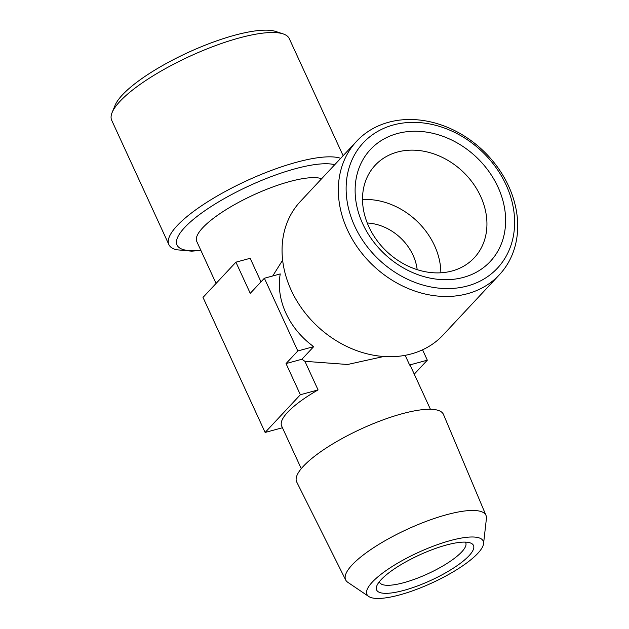 <?xml version="1.0" encoding="UTF-8"?>
<svg xmlns="http://www.w3.org/2000/svg" width="629" height="629" viewBox="0 0 629 629"><rect width="100%" height="100%" fill="white"/><g stroke="black" fill="none" stroke-linecap="round" stroke-linejoin="round"><path stroke-width="0.94" d="M372.321 582.084A63.969 16.708 155.3 0 0 368.751 596.496A63.969 16.708 155.3 0 0 420.023 588.044A63.969 16.708 155.3 0 0 477.804 553.363A63.969 16.708 155.3 0 0 483.552 543.692A63.969 16.708 155.3 0 0 439.144 544.054A63.969 16.708 155.3 0 0 372.321 582.084M368.751 596.496L347.806 582.312A77.233 20.175 -24.7 0 1 345.698 580.001A77.233 20.175 -24.7 0 1 352.114 564.913A77.233 20.175 -24.7 0 1 427.665 520.82A77.233 20.175 -24.7 0 1 486.028 515.458A77.233 20.175 -24.7 0 1 486.414 518.555L483.552 543.692M506.062 184.871A91.803 74.686 43.1 0 0 393.345 124.967A91.803 74.686 43.1 0 0 354.685 226.086A91.803 74.686 43.1 0 0 467.402 285.983A91.803 74.686 43.1 0 0 506.062 184.871M347.452 229.931A97.731 79.506 -136.9 0 1 356.612 141.273A97.731 79.506 -136.9 0 1 508.594 186.058A97.731 79.506 -136.9 0 1 499.434 274.708A97.731 79.506 -136.9 0 1 347.452 229.931M381.111 579.686A53.308 13.924 -24.7 0 1 426.407 551.947A53.308 13.924 -24.7 0 1 470.107 542.858A53.308 13.924 -24.7 0 1 469.014 555.761A53.308 13.924 -24.7 0 1 410.572 588.374A53.308 13.924 -24.7 0 1 376.865 585.748A53.308 13.924 -24.7 0 1 381.111 579.686M379.405 581.66A47.379 12.376 155.3 0 0 379.625 582.328A47.379 12.376 155.3 0 0 415.572 578.877A47.379 12.376 155.3 0 0 461.741 551.892A47.379 12.376 155.3 0 0 465.719 542.733A47.379 12.376 155.3 0 0 465.358 542.127M112.127 112.512L115.099 105.31A91.803 23.981 -24.7 0 1 122.411 94.885A91.803 23.981 -24.7 0 1 200.415 47.104A91.803 23.981 -24.7 0 1 275.683 31.45L283.081 33.88A97.731 25.53 155.3 0 0 202.955 50.54A97.731 25.53 155.3 0 0 119.919 101.411A97.731 25.53 155.3 0 0 112.127 112.512A97.731 25.53 155.3 0 0 111.703 120.304L168.887 244.626A97.731 25.53 -24.7 0 1 177.103 225.725A97.731 25.53 -24.7 0 1 296.463 162.266A97.731 25.53 -24.7 0 1 340.666 158.343M497.979 187.072A82.006 66.713 -136.9 0 1 463.455 277.389A82.006 66.713 -136.9 0 1 362.768 223.885A82.006 66.713 -136.9 0 1 397.3 133.56A82.006 66.713 -136.9 0 1 497.979 187.072M368.846 226.731A67.79 55.148 43.1 0 0 474.266 257.796A67.79 55.148 43.1 0 0 480.619 196.303A67.79 55.148 43.1 0 0 375.198 165.238A67.79 55.148 43.1 0 0 368.846 226.731M440.866 272.774A67.79 55.148 43.1 0 0 434.537 245.624A67.79 55.148 43.1 0 0 362.516 199.582M417.169 269.644A47.379 38.55 43.1 0 0 413.041 255.209A47.379 38.55 43.1 0 0 367.25 223.004M200.871 250.389L191.735 251.168L176.269 249.729A97.731 25.53 -24.7 0 1 168.887 244.626M356.612 141.273L300.34 201.508A97.731 79.506 43.1 0 0 291.18 290.166A97.731 79.506 43.1 0 0 443.162 334.942L499.434 274.708M486.028 515.458L443.492 414.487A80.779 21.103 155.3 0 0 382.448 420.101A80.779 21.103 155.3 0 0 303.43 466.207A80.779 21.103 155.3 0 0 296.715 481.995L345.698 580.001M264.369 278.246L280.251 273.922A71.077 57.821 43.1 0 0 285.975 313.273A71.077 57.821 43.1 0 0 313.698 346.634L301.912 359.245L286.03 363.578L297.816 350.958L264.369 278.246L250.256 293.342L235.922 262.175L203.01 297.415L265.123 432.461L282.445 427.744M272.711 275.974L282.625 260.194M321.639 178.707A71.077 18.563 155.3 0 0 263.441 190.626A71.077 18.563 155.3 0 0 202.75 227.737A71.077 18.563 155.3 0 0 196.775 241.489L216.069 283.427M301.267 468.668L281.65 426.014A71.077 18.563 -24.7 0 1 287.626 412.27A71.077 18.563 -24.7 0 1 318.077 389.917L300.363 394.737L286.03 363.578M430.417 409.267L410.792 366.613A71.077 18.563 155.3 0 0 409.613 364.993L405.155 355.306M383.832 356.478L347.601 364.49L304.923 361.321L318.077 389.917M235.922 262.175L250.169 258.299L260.996 281.847M297.816 350.958L313.698 346.634M301.912 359.245A71.077 57.821 43.1 0 0 304.923 361.321M422.546 349.795L427.327 360.173L414.259 374.153M427.327 360.173L409.613 364.993M265.123 432.461L300.363 394.737M343.127 155.709L289.277 38.636A97.731 25.53 155.3 0 0 283.081 33.88M200.793 250.216A90.482 23.635 -24.7 0 1 184.651 227.533A90.482 23.635 -24.7 0 1 295.166 168.776A90.482 23.635 -24.7 0 1 334.714 164.719"/></g></svg>
